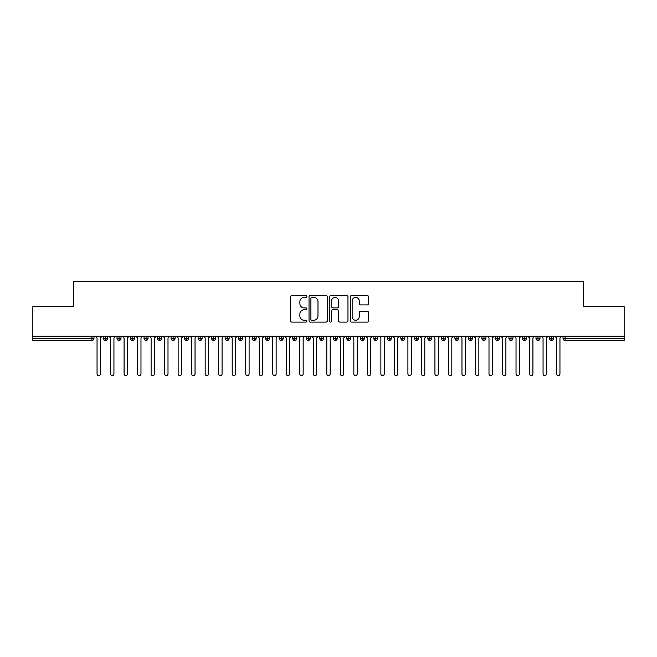 <?xml version="1.0" encoding="UTF-8"?>
<svg xmlns="http://www.w3.org/2000/svg" width="657" height="657" viewBox="0 0 657 657"><rect width="100%" height="100%" fill="white"/><g stroke="black" fill="none" stroke-linecap="round" stroke-linejoin="round"><path stroke-width="0.99" d="M306.876 296.496A0.928 0.928 0 0 0 305.948 295.568L291.856 295.568A1.33 1.33 0 0 0 290.525 296.898L290.525 320.772A1.33 1.33 0 0 0 291.856 322.102L305.948 322.102A0.928 0.928 0 0 0 306.876 321.174A0.928 0.928 0 0 0 305.948 320.246L304.125 320.246A4.246 4.246 0 0 1 299.879 316.001L299.879 314.005A4.246 4.246 0 0 1 304.125 309.767L305.948 309.767A0.928 0.928 0 0 0 306.876 308.831A0.928 0.928 0 0 0 305.948 307.903L304.125 307.903A4.246 4.246 0 0 1 299.879 303.657L299.879 301.67A4.246 4.246 0 0 1 304.125 297.424L305.948 297.424A0.928 0.928 0 0 0 306.876 296.496M367.271 304.922A1.33 1.33 0 0 0 368.593 303.591L368.593 296.898A1.33 1.33 0 0 0 367.271 295.568L351.618 295.568A1.33 1.33 0 0 0 350.288 296.898L350.288 320.772A1.33 1.33 0 0 0 351.618 322.102L367.271 322.102A1.33 1.33 0 0 0 368.593 320.772L368.593 312.683A1.33 1.33 0 0 0 367.271 311.352L360.57 311.352A1.33 1.33 0 0 0 359.248 312.683L359.248 316.699A3.548 3.548 0 0 1 355.7 320.246A3.548 3.548 0 0 1 352.144 316.699L352.144 300.972A3.548 3.548 0 0 1 355.7 297.424A3.548 3.548 0 0 1 359.248 300.972L359.248 303.591A1.33 1.33 0 0 0 360.57 304.922L367.271 304.922M32.85 336.269L624.15 336.269L624.15 306.671L583.605 306.671L583.605 281.401L73.395 281.401L73.395 306.671L32.85 306.671L32.85 338.437L91.947 338.437L91.947 336.269M327.342 296.898A1.33 1.33 0 0 0 326.012 295.568L310.359 295.568A1.33 1.33 0 0 0 309.028 296.898L309.028 320.772A1.33 1.33 0 0 0 310.359 322.102L326.012 322.102A1.33 1.33 0 0 0 327.342 320.772L327.342 296.898M330.988 295.568L346.641 295.568A1.33 1.33 0 0 1 347.972 296.898L347.972 320.772A1.33 1.33 0 0 1 346.641 322.102L339.94 322.102A1.33 1.33 0 0 1 338.618 320.772L338.618 311.09A1.33 1.33 0 0 0 337.287 309.767L332.844 309.767A1.33 1.33 0 0 0 331.514 311.09L331.514 321.174A0.928 0.928 0 0 1 330.586 322.102A0.928 0.928 0 0 1 329.658 321.174L329.658 296.898A1.33 1.33 0 0 1 330.988 295.568M93.976 338.437L91.947 338.437L91.947 340.457A2.028 2.028 0 0 0 93.976 338.437L93.976 336.269L93.976 338.437A2.028 2.028 0 0 1 91.947 340.457L32.85 340.457L32.85 338.437M624.15 336.269L624.15 340.457L565.053 340.457A2.028 2.028 0 0 1 563.024 338.437L563.024 336.269L563.024 338.437A2.028 2.028 0 0 0 565.053 340.457L565.053 338.437L624.15 338.437M105.531 336.269L105.531 340.457A2.028 2.028 0 0 1 103.502 338.437L103.502 336.269L103.502 338.437A2.028 2.028 0 0 0 105.531 340.457A2.028 2.028 0 0 0 107.485 338.437L107.485 336.269M119.048 336.269L119.048 340.457A2.028 2.028 0 0 1 117.02 338.437L117.02 336.269L117.02 338.437A2.028 2.028 0 0 0 119.048 340.457A2.028 2.028 0 0 0 121.003 338.437L121.003 336.269M132.558 336.269L132.558 340.457A2.028 2.028 0 0 1 130.529 338.437L130.529 336.269L130.529 338.437A2.028 2.028 0 0 0 132.558 340.457A2.028 2.028 0 0 0 134.521 338.437L134.521 336.269M146.076 336.269L146.076 340.457A2.028 2.028 0 0 1 144.047 338.437L144.047 336.269L144.047 338.437A2.028 2.028 0 0 0 146.076 340.457A2.028 2.028 0 0 0 148.039 338.437L148.039 336.269M159.594 336.269L159.594 340.457A2.028 2.028 0 0 1 157.565 338.437L157.565 336.269L157.565 338.437A2.028 2.028 0 0 0 159.594 340.457A2.028 2.028 0 0 0 161.548 338.437L161.548 336.269M173.103 336.269L173.103 340.457A2.028 2.028 0 0 1 171.083 338.437L171.083 336.269L171.083 338.437A2.028 2.028 0 0 0 173.103 340.457A2.028 2.028 0 0 0 175.066 338.437L175.066 336.269M186.621 336.269L186.621 340.457A2.028 2.028 0 0 1 184.592 338.437L184.592 336.269L184.592 338.437A2.028 2.028 0 0 0 186.621 340.457A2.028 2.028 0 0 0 188.584 338.437L188.584 336.269M200.139 336.269L200.139 340.457A2.028 2.028 0 0 1 198.11 338.437L198.11 336.269L198.11 338.437A2.028 2.028 0 0 0 200.139 340.457A2.028 2.028 0 0 0 202.093 338.437L202.093 336.269M213.656 336.269L213.656 340.457A2.028 2.028 0 0 1 211.628 338.437L211.628 336.269L211.628 338.437A2.028 2.028 0 0 0 213.656 340.457A2.028 2.028 0 0 0 215.611 338.437L215.611 336.269M227.166 336.269L227.166 340.457A2.028 2.028 0 0 1 225.137 338.437L225.137 336.269L225.137 338.437A2.028 2.028 0 0 0 227.166 340.457A2.028 2.028 0 0 0 229.129 338.437L229.129 336.269M240.684 336.269L240.684 340.457A2.028 2.028 0 0 1 238.655 338.437L238.655 336.269L238.655 338.437A2.028 2.028 0 0 0 240.684 340.457A2.028 2.028 0 0 0 242.647 338.437L242.647 336.269M254.202 336.269L254.202 340.457A2.028 2.028 0 0 1 252.173 338.437L252.173 336.269L252.173 338.437A2.028 2.028 0 0 0 254.202 340.457A2.028 2.028 0 0 0 256.156 338.437L256.156 336.269M267.711 336.269L267.711 340.457A2.028 2.028 0 0 1 265.691 338.437A2.028 2.028 0 0 0 267.711 340.457A2.028 2.028 0 0 1 265.691 338.437L265.691 336.269M269.674 336.269L269.674 338.437A2.028 2.028 0 0 1 267.711 340.457A2.028 2.028 0 0 0 269.674 338.437L265.691 338.437M281.229 340.457A2.028 2.028 0 0 1 279.2 338.437L279.2 336.269L279.2 338.437A2.028 2.028 0 0 0 281.229 340.457A2.028 2.028 0 0 0 283.192 338.437L283.192 336.269L283.192 338.437A2.028 2.028 0 0 1 281.229 340.457L281.229 338.437L283.192 338.437M294.747 336.269L294.747 340.457A2.028 2.028 0 0 1 292.718 338.437L292.718 336.269L292.718 338.437A2.028 2.028 0 0 0 294.747 340.457A2.028 2.028 0 0 0 296.701 338.437L296.701 336.269M308.264 336.269L308.264 340.457A2.028 2.028 0 0 1 306.236 338.437L306.236 336.269L306.236 338.437A2.028 2.028 0 0 0 308.264 340.457A2.028 2.028 0 0 0 310.219 338.437L310.219 336.269M321.774 336.269L321.774 338.437L319.745 338.437L319.745 336.269L319.745 338.437A2.028 2.028 0 0 0 321.774 340.457A2.028 2.028 0 0 0 323.737 338.437L323.737 336.269L323.737 338.437A2.028 2.028 0 0 1 321.774 340.457A2.028 2.028 0 0 1 319.745 338.437A2.028 2.028 0 0 0 321.774 340.457L321.774 338.437L323.737 338.437M335.292 336.269L335.292 340.457A2.028 2.028 0 0 1 333.263 338.437L333.263 336.269L333.263 338.437A2.028 2.028 0 0 0 335.292 340.457A2.028 2.028 0 0 0 337.255 338.437L337.255 336.269M348.81 336.269L348.81 340.457A2.028 2.028 0 0 1 346.781 338.437L346.781 336.269L346.781 338.437A2.028 2.028 0 0 0 348.81 340.457A2.028 2.028 0 0 0 350.764 338.437L350.764 336.269M362.319 336.269L362.319 340.457A2.028 2.028 0 0 1 360.299 338.437L360.299 336.269L360.299 338.437A2.028 2.028 0 0 0 362.319 340.457A2.028 2.028 0 0 0 364.282 338.437L364.282 336.269M375.837 336.269L375.837 340.457A2.028 2.028 0 0 1 373.808 338.437L373.808 336.269M377.8 336.269L377.8 338.437A2.028 2.028 0 0 1 375.837 340.457A2.028 2.028 0 0 0 377.8 338.437L373.808 338.437A2.028 2.028 0 0 0 375.837 340.457M389.355 340.457A2.028 2.028 0 0 1 387.326 338.437L387.326 336.269L387.326 338.437A2.028 2.028 0 0 0 389.355 340.457A2.028 2.028 0 0 0 391.309 338.437L391.309 336.269L391.309 338.437A2.028 2.028 0 0 1 389.355 340.457L389.355 338.437L391.309 338.437M402.872 336.269L402.872 340.457A2.028 2.028 0 0 1 400.844 338.437L400.844 336.269M404.827 336.269L404.827 338.437A2.028 2.028 0 0 1 402.872 340.457A2.028 2.028 0 0 0 404.827 338.437L400.844 338.437A2.028 2.028 0 0 0 402.872 340.457M416.382 336.269L416.382 340.457A2.028 2.028 0 0 1 414.353 338.437L414.353 336.269M418.345 336.269L418.345 338.437L418.345 336.269M429.9 336.269L429.9 340.457A2.028 2.028 0 0 1 427.871 338.437A2.028 2.028 0 0 0 429.9 340.457A2.028 2.028 0 0 1 427.871 338.437L427.871 336.269M431.863 336.269L431.863 338.437L431.863 336.269M443.418 336.269L443.418 340.457A2.028 2.028 0 0 1 441.389 338.437L441.389 336.269M445.372 336.269L445.372 338.437L445.372 336.269M456.927 336.269L456.927 340.457A2.028 2.028 0 0 1 454.907 338.437L454.907 336.269M458.89 336.269L458.89 338.437A2.028 2.028 0 0 1 456.927 340.457A2.028 2.028 0 0 0 458.89 338.437L454.907 338.437A2.028 2.028 0 0 0 456.927 340.457M470.445 336.269L470.445 340.457A2.028 2.028 0 0 1 468.416 338.437L468.416 336.269M472.408 336.269L472.408 338.437L472.408 336.269M483.963 336.269L483.963 340.457A2.028 2.028 0 0 1 481.934 338.437L481.934 336.269M485.917 336.269L485.917 338.437L485.917 336.269M497.48 336.269L497.48 340.457A2.028 2.028 0 0 1 495.452 338.437L495.452 336.269M499.435 336.269L499.435 338.437L499.435 336.269M510.99 336.269L510.99 340.457A2.028 2.028 0 0 1 508.961 338.437L508.961 336.269M512.953 336.269L512.953 338.437A2.028 2.028 0 0 1 510.99 340.457A2.028 2.028 0 0 0 512.953 338.437L508.961 338.437A2.028 2.028 0 0 0 510.99 340.457M524.508 336.269L524.508 340.457A2.028 2.028 0 0 1 522.479 338.437L522.479 336.269L522.479 338.437A2.028 2.028 0 0 0 524.508 340.457A2.028 2.028 0 0 0 526.471 338.437L526.471 336.269M538.026 336.269L538.026 340.457A2.028 2.028 0 0 1 535.997 338.437L535.997 336.269M539.98 336.269L539.98 338.437L539.98 336.269M551.535 336.269L551.535 340.457A2.028 2.028 0 0 1 549.515 338.437A2.028 2.028 0 0 0 551.535 340.457A2.028 2.028 0 0 1 549.515 338.437L549.515 336.269M553.498 336.269L553.498 338.437L553.498 336.269M281.229 336.269L281.229 338.437L279.2 338.437M389.355 336.269L389.355 338.437L387.326 338.437M416.382 340.457A2.028 2.028 0 0 0 418.345 338.437A2.028 2.028 0 0 1 416.382 340.457A2.028 2.028 0 0 1 414.353 338.437L418.345 338.437M429.9 340.457A2.028 2.028 0 0 0 431.863 338.437A2.028 2.028 0 0 1 429.9 340.457M443.418 340.457A2.028 2.028 0 0 0 445.372 338.437A2.028 2.028 0 0 1 443.418 340.457A2.028 2.028 0 0 1 441.389 338.437L445.372 338.437M470.445 340.457A2.028 2.028 0 0 0 472.408 338.437A2.028 2.028 0 0 1 470.445 340.457A2.028 2.028 0 0 1 468.416 338.437L472.408 338.437M483.963 340.457A2.028 2.028 0 0 0 485.917 338.437A2.028 2.028 0 0 1 483.963 340.457A2.028 2.028 0 0 1 481.934 338.437L485.917 338.437M497.48 340.457A2.028 2.028 0 0 0 499.435 338.437A2.028 2.028 0 0 1 497.48 340.457A2.028 2.028 0 0 1 495.452 338.437L499.435 338.437M538.026 340.457A2.028 2.028 0 0 0 539.98 338.437A2.028 2.028 0 0 1 538.026 340.457A2.028 2.028 0 0 1 535.997 338.437L539.98 338.437M551.535 340.457A2.028 2.028 0 0 0 553.498 338.437A2.028 2.028 0 0 1 551.535 340.457M311.82 297.424A0.928 0.928 0 0 0 310.892 298.352L310.892 319.318A0.928 0.928 0 0 0 311.82 320.246L313.742 320.246A4.246 4.246 0 0 0 317.988 316.001L317.988 301.67A4.246 4.246 0 0 0 313.742 297.424L311.82 297.424M338.618 301.037A3.548 3.548 0 0 0 335.07 297.49A3.548 3.548 0 0 0 331.514 301.037L331.514 306.581A1.33 1.33 0 0 0 332.844 307.903L337.287 307.903A1.33 1.33 0 0 0 338.618 306.581L338.618 301.037M95.355 336.269L97.047 337.961L97.047 373.915A1.692 1.692 0 0 0 98.739 375.599A1.692 1.692 0 0 0 100.431 373.915L100.431 337.961L102.114 336.269M108.873 336.269L110.565 337.961L110.565 373.915A1.692 1.692 0 0 0 112.257 375.599A1.692 1.692 0 0 0 113.94 373.915L113.94 337.961L115.632 336.269M122.391 336.269L124.083 337.961L124.083 373.915A1.692 1.692 0 0 0 125.766 375.599A1.692 1.692 0 0 0 127.458 373.915L127.458 337.961L129.15 336.269M135.909 336.269L137.592 337.961L137.592 373.915A1.692 1.692 0 0 0 139.284 375.599A1.692 1.692 0 0 0 140.976 373.915L140.976 337.961L142.659 336.269M149.418 336.269L151.11 337.961L151.11 373.915A1.692 1.692 0 0 0 152.802 375.599A1.692 1.692 0 0 0 154.485 373.915L154.485 337.961L156.177 336.269M162.936 336.269L164.628 337.961L164.628 373.915A1.692 1.692 0 0 0 166.311 375.599A1.692 1.692 0 0 0 168.003 373.915L168.003 337.961L169.695 336.269M176.454 336.269L178.137 337.961L178.137 373.915A1.692 1.692 0 0 0 179.829 375.599A1.692 1.692 0 0 0 181.521 373.915L181.521 337.961L183.213 336.269M189.963 336.269L191.655 337.961L191.655 373.915A1.692 1.692 0 0 0 193.347 375.599A1.692 1.692 0 0 0 195.039 373.915L195.039 337.961L196.722 336.269M203.481 336.269L205.173 337.961L205.173 373.915A1.692 1.692 0 0 0 206.865 375.599A1.692 1.692 0 0 0 208.548 373.915L208.548 337.961L210.24 336.269M216.999 336.269L218.691 337.961L218.691 373.915A1.692 1.692 0 0 0 220.374 375.599A1.692 1.692 0 0 0 222.066 373.915L222.066 337.961L223.758 336.269M230.517 336.269L232.2 337.961L232.2 373.915A1.692 1.692 0 0 0 233.892 375.599A1.692 1.692 0 0 0 235.584 373.915L235.584 337.961L237.267 336.269M244.026 336.269L245.718 337.961L245.718 373.915A1.692 1.692 0 0 0 247.41 375.599A1.692 1.692 0 0 0 249.093 373.915L249.093 337.961L250.785 336.269M257.544 336.269L259.236 337.961L259.236 373.915A1.692 1.692 0 0 0 260.919 375.599A1.692 1.692 0 0 0 262.611 373.915L262.611 337.961L264.303 336.269M271.062 336.269L272.745 337.961L272.745 373.915A1.692 1.692 0 0 0 274.437 375.599A1.692 1.692 0 0 0 276.129 373.915L276.129 337.961L277.821 336.269M284.571 336.269L286.263 337.961L286.263 373.915A1.692 1.692 0 0 0 287.955 375.599A1.692 1.692 0 0 0 289.647 373.915L289.647 337.961L291.33 336.269M298.089 336.269L299.781 337.961L299.781 373.915A1.692 1.692 0 0 0 301.473 375.599A1.692 1.692 0 0 0 303.156 373.915L303.156 337.961L304.848 336.269M311.607 336.269L313.299 337.961L313.299 373.915A1.692 1.692 0 0 0 314.982 375.599A1.692 1.692 0 0 0 316.674 373.915L316.674 337.961L318.366 336.269M325.125 336.269L326.808 337.961L326.808 373.915A1.692 1.692 0 0 0 328.5 375.599A1.692 1.692 0 0 0 330.192 373.915L330.192 337.961L331.875 336.269M338.634 336.269L340.326 337.961L340.326 373.915A1.692 1.692 0 0 0 342.018 375.599A1.692 1.692 0 0 0 343.701 373.915L343.701 337.961L345.393 336.269M352.152 336.269L353.844 337.961L353.844 373.915A1.692 1.692 0 0 0 355.527 375.599A1.692 1.692 0 0 0 357.219 373.915L357.219 337.961L358.911 336.269M365.67 336.269L367.353 337.961L367.353 373.915A1.692 1.692 0 0 0 369.045 375.599A1.692 1.692 0 0 0 370.737 373.915L370.737 337.961L372.429 336.269M379.179 336.269L380.871 337.961L380.871 373.915A1.692 1.692 0 0 0 382.563 375.599A1.692 1.692 0 0 0 384.255 373.915L384.255 337.961L385.938 336.269M392.697 336.269L394.389 337.961L394.389 373.915A1.692 1.692 0 0 0 396.081 375.599A1.692 1.692 0 0 0 397.764 373.915L397.764 337.961L399.456 336.269M406.215 336.269L407.907 337.961L407.907 373.915A1.692 1.692 0 0 0 409.59 375.599A1.692 1.692 0 0 0 411.282 373.915L411.282 337.961L412.974 336.269M419.733 336.269L421.416 337.961L421.416 373.915A1.692 1.692 0 0 0 423.108 375.599A1.692 1.692 0 0 0 424.8 373.915L424.8 337.961L426.483 336.269M433.242 336.269L434.934 337.961L434.934 373.915A1.692 1.692 0 0 0 436.626 375.599A1.692 1.692 0 0 0 438.309 373.915L438.309 337.961L440.001 336.269M446.76 336.269L448.452 337.961L448.452 373.915A1.692 1.692 0 0 0 450.135 375.599A1.692 1.692 0 0 0 451.827 373.915L451.827 337.961L453.519 336.269M460.278 336.269L461.961 337.961L461.961 373.915A1.692 1.692 0 0 0 463.653 375.599A1.692 1.692 0 0 0 465.345 373.915L465.345 337.961L467.037 336.269M473.787 336.269L475.479 337.961L475.479 373.915A1.692 1.692 0 0 0 477.171 375.599A1.692 1.692 0 0 0 478.863 373.915L478.863 337.961L480.546 336.269M487.305 336.269L488.997 337.961L488.997 373.915A1.692 1.692 0 0 0 490.689 375.599A1.692 1.692 0 0 0 492.372 373.915L492.372 337.961L494.064 336.269M500.823 336.269L502.515 337.961L502.515 373.915A1.692 1.692 0 0 0 504.198 375.599A1.692 1.692 0 0 0 505.89 373.915L505.89 337.961L507.582 336.269M514.341 336.269L516.024 337.961L516.024 373.915A1.692 1.692 0 0 0 517.716 375.599A1.692 1.692 0 0 0 519.408 373.915L519.408 337.961L521.091 336.269M527.85 336.269L529.542 337.961L529.542 373.915A1.692 1.692 0 0 0 531.234 375.599A1.692 1.692 0 0 0 532.917 373.915L532.917 337.961L534.609 336.269M541.368 336.269L543.06 337.961L543.06 373.915A1.692 1.692 0 0 0 544.743 375.599A1.692 1.692 0 0 0 546.435 373.915L546.435 337.961L548.127 336.269M554.886 336.269L556.569 337.961L556.569 373.915A1.692 1.692 0 0 0 558.261 375.599A1.692 1.692 0 0 0 559.953 373.915L559.953 337.961L561.645 336.269M565.053 336.269L565.053 338.437L563.024 338.437A2.028 2.028 0 0 0 565.053 340.457M103.502 338.437A2.028 2.028 0 0 0 105.531 340.457A2.028 2.028 0 0 0 107.485 338.437L103.502 338.437M117.02 338.437A2.028 2.028 0 0 0 119.048 340.457A2.028 2.028 0 0 0 121.003 338.437L117.02 338.437M130.529 338.437A2.028 2.028 0 0 0 132.558 340.457A2.028 2.028 0 0 0 134.521 338.437L130.529 338.437M144.047 338.437A2.028 2.028 0 0 0 146.076 340.457A2.028 2.028 0 0 0 148.039 338.437L144.047 338.437M157.565 338.437A2.028 2.028 0 0 0 159.594 340.457A2.028 2.028 0 0 0 161.548 338.437L157.565 338.437M171.083 338.437L175.066 338.437A2.028 2.028 0 0 1 173.103 340.457M184.592 338.437A2.028 2.028 0 0 0 186.621 340.457A2.028 2.028 0 0 0 188.584 338.437L184.592 338.437M198.11 338.437L202.093 338.437A2.028 2.028 0 0 1 200.139 340.457M211.628 338.437A2.028 2.028 0 0 0 213.656 340.457A2.028 2.028 0 0 0 215.611 338.437L211.628 338.437M225.137 338.437A2.028 2.028 0 0 0 227.166 340.457A2.028 2.028 0 0 0 229.129 338.437L225.137 338.437M238.655 338.437A2.028 2.028 0 0 0 240.684 340.457A2.028 2.028 0 0 0 242.647 338.437L238.655 338.437M252.173 338.437A2.028 2.028 0 0 0 254.202 340.457A2.028 2.028 0 0 0 256.156 338.437L252.173 338.437M292.718 338.437L296.701 338.437A2.028 2.028 0 0 1 294.747 340.457M306.236 338.437A2.028 2.028 0 0 0 308.264 340.457A2.028 2.028 0 0 0 310.219 338.437L306.236 338.437M333.263 338.437L337.255 338.437A2.028 2.028 0 0 1 335.292 340.457M346.781 338.437A2.028 2.028 0 0 0 348.81 340.457A2.028 2.028 0 0 0 350.764 338.437L346.781 338.437M360.299 338.437L364.282 338.437A2.028 2.028 0 0 1 362.319 340.457M427.871 338.437L431.863 338.437M522.479 338.437L526.471 338.437A2.028 2.028 0 0 1 524.508 340.457M549.515 338.437L553.498 338.437"/></g></svg>
